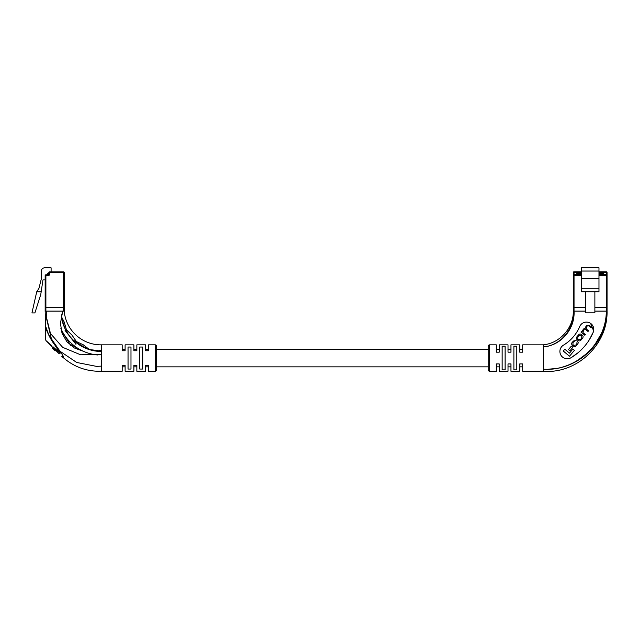 <?xml version="1.0" encoding="UTF-8"?>
<svg xmlns="http://www.w3.org/2000/svg" width="639" height="639" viewBox="0 0 639 639"><rect width="100%" height="100%" fill="white"/><g stroke="black" fill="none" stroke-linecap="round" stroke-linejoin="round"><path stroke-width="0.96" d="M522.694 344.844L522.694 349.245L519.755 349.245L519.755 344.844L519.755 352.177L522.694 352.177L522.694 344.844L543.23 344.844C559.892 343.271 573.654 327.831 573.311 311.097L573.311 272.518L573.311 311.097L585.484 311.097M510.952 344.844L510.952 349.245L508.021 349.245L508.021 344.844L508.021 352.177L510.952 352.177L510.952 344.844L519.755 344.844M499.219 344.844L499.219 349.245L496.287 349.245L496.287 344.844L496.287 352.177L499.219 352.177L499.219 344.844L508.021 344.844M488.212 349.245L156.651 349.245M148.583 349.245L145.652 349.245L145.652 344.844L145.652 350.747L148.583 350.747L148.583 344.844L148.583 349.245M136.85 349.245L133.91 349.245L133.91 344.844L133.91 350.747L136.85 350.747L136.85 344.844L136.85 349.245M125.108 349.245L122.177 349.245L122.177 344.844L122.177 350.747L125.108 350.747L125.108 344.844L125.108 349.245M522.694 371.251L522.694 366.85L519.755 366.85L519.755 371.251L519.755 363.918L522.694 363.918L522.694 371.251L543.23 371.251L543.23 344.844M510.952 371.251L510.952 366.85L508.021 366.85L508.021 371.251L508.021 363.918L510.952 363.918L510.952 371.251L519.755 371.251M499.219 371.251L499.219 366.85L496.287 366.85L496.287 371.251L496.287 363.918L499.219 363.918L499.219 371.251L508.021 371.251M488.212 366.85L156.651 366.85M155.189 371.251L155.189 344.844A1.47 1.47 0 0 1 156.651 346.314L156.651 369.781A1.47 1.47 0 0 1 155.189 371.251L148.583 371.251L148.583 366.85L145.652 366.85L145.652 371.251L136.85 371.251L136.85 365.348L133.91 365.348L133.91 371.251L125.108 371.251L125.108 365.348L122.177 365.348L122.177 371.251L101.633 371.251L101.633 344.844L122.177 344.844M136.85 371.251L136.85 366.85L133.91 366.85L133.91 371.251M125.108 371.251L125.108 366.85L122.177 366.85L122.177 371.251M97.783 354.972A44.011 44.011 0 0 1 60.785 328.198M61.28 315.914A40.345 40.345 0 0 0 101.345 351.45M45.888 307.431L45.153 307.431L45.153 275.521A0.735 0.735 0 0 1 45.888 274.794L48.452 274.794L48.82 272.589A0.735 0.735 0 0 1 49.554 271.855L63.493 271.855A0.735 0.735 0 0 1 64.227 272.589L64.227 307.431L63.493 307.431L63.493 272.589L49.554 272.589L49.554 274.427A1.102 1.102 0 0 1 48.452 275.521L45.888 275.521L45.888 307.431L63.493 307.431M45.153 279.922L42.957 279.922L40.752 294.595L34.881 312.934L31.95 312.934L36.719 291.807L38.931 288.365L41.343 278.828L41.343 271.12A3.299 3.299 0 0 1 44.642 267.821L51.096 267.821L51.096 271.855M48.82 273.692L47.574 273.692L47.574 274.794M36.719 291.807L41.168 291.807M48.82 274.299L47.765 274.299L47.765 274.794L48.133 273.931L48.82 273.931M87.407 348.966L77.247 342.959M65.058 328.742L61.616 318.166M99.668 351.418L92.312 350.428M75.961 344.325L65.058 330.403M46.351 311.097L46.407 312.727M54.69 344.804C49.826 338.598 45.984 329.604 45.704 326.513C46.04 329.804 49.85 338.582 54.69 344.804L60.13 353.199A0.735 0.423 135 0 1 59.092 353.718L45.92 340.547L59.092 353.718M60.13 353.199L54.69 348.279C43.14 337.735 43.14 337.735 54.69 348.279L53.133 346.889M51.447 345.364L45.92 340.547M139.781 347.041L139.781 369.054L142.713 369.054L142.713 347.041L139.781 347.041M128.048 347.041L128.048 369.054L130.979 369.054L130.979 347.041L128.048 347.041M155.189 344.844L148.583 344.844M145.652 344.844L136.85 344.844M133.91 344.844L125.108 344.844M148.583 371.251L148.583 365.348L145.652 365.348L145.652 371.251M45.153 311.097L45.153 307.359L64.227 307.359L64.227 311.097L45.153 311.097L45.696 326.385C45.529 332.599 57.981 347.496 63.173 356.059L63.269 357.505L63.173 356.059A0.735 0.503 -30.4 0 0 62.43 356.163L62.894 357.321L62.43 356.163A0.735 0.503 135 0 1 61.632 356.258M62.542 357.169L63.101 357.497C74.132 367.09 86.976 371.674 101.633 371.251M64.227 311.097C65.865 330.435 82.239 345.204 101.633 344.844M52.574 347.201L52.222 347.888L52.725 348.391L53.245 347.872M55.114 349.741L54.619 350.284L55.194 350.859L55.793 350.42M56.144 350.779L56.839 351.474M57.518 352.145L58.165 352.8M48.612 334.445L45.696 326.385L45.704 340.028M63.269 357.505A0.735 0.727 90 0 0 62.894 357.321L62.894 357.321A0.735 0.735 -45 0 1 62.486 357.121M61.344 316.401L62.734 311.097L60.417 323.422L62.055 333.223L66.823 341.665L74.268 347.943L83.637 351.394M96.96 351.21L101.633 349.98L96.952 351.21M46.607 311.097L46.224 317.271L51.495 339.245M60.242 351.394L76.736 362.481L96.457 366.371L101.633 366.115L96.457 366.371M46.224 316.441L50.473 333.526L62.63 347.312L80.626 354.797L101.633 354.246M54.619 350.284L55.138 349.765M54.595 350.26L52.725 348.391M581.378 272.518L574.038 272.518L574.038 271.783L581.378 271.783M598.983 271.783L606.315 271.783A0.735 0.735 0 0 1 607.05 272.518L607.05 307.359L606.315 307.359L607.05 307.359L607.05 272.518A0.735 0.735 0 0 0 606.315 271.783L606.315 272.518L598.983 272.518M581.378 275.449L574.038 275.449L574.038 307.359L585.484 307.359L573.311 307.359L574.038 307.359L574.038 311.097C575.156 328.678 561.162 345.691 543.23 346.913C560.986 345.563 574.541 328.438 573.311 311.097L574.038 311.097M594.877 311.097L606.315 311.097L606.315 307.359L594.877 307.359L606.315 307.359L606.315 275.449L598.983 275.449M603.599 274.714L603.599 273.62L598.983 273.62M585.484 312.862L594.877 312.862L594.877 291.735L585.484 291.735L585.484 312.862M585.484 291.735L581.378 291.735L581.378 267.749L598.983 267.749L598.983 291.735L594.877 291.735M581.378 288.285L598.983 288.285M581.378 278.748L598.983 278.748M581.378 273.62L576.753 273.62L576.753 274.714M574.038 271.783A0.735 0.735 0 0 0 573.311 272.518A0.735 0.735 0 0 1 574.038 271.783A0.735 0.735 0 0 0 573.311 272.518L574.038 272.518L574.038 275.449L573.311 275.449A0.735 0.735 0 0 1 574.038 274.714L581.378 274.714M598.983 274.714L606.315 274.714A0.735 0.735 0 0 1 607.05 275.449L606.315 275.449L606.315 274.347L603.599 274.347M581.378 274.227L577.265 274.227L581.378 273.859M598.983 273.859L603.464 274.227L603.464 274.714L603.096 273.859L598.983 274.227M576.897 274.714L576.897 274.227L576.897 274.714M563.486 345.14C570.875 340.659 576.282 334.469 579.693 326.577A39.61 39.61 0 0 1 563.486 345.14A7.333 7.333 0 0 0 567.24 358.783A7.333 7.333 0 0 0 570.986 357.752L569.181 358.519M496.287 344.844L489.682 344.844A1.47 1.47 0 0 0 488.212 346.314L488.212 369.781A1.47 1.47 0 0 0 489.682 371.251L496.287 371.251M502.15 369.877L502.15 346.218L505.09 346.218L505.09 369.877L502.15 369.877M516.823 369.877L513.892 369.877L513.892 346.218L516.823 346.218L516.823 369.877M543.23 369.182C575.547 371.515 606.323 343.854 606.315 311.097L607.05 311.097L607.05 307.359L607.05 311.097C606.914 343.926 575.923 371.626 543.23 369.182M577.999 352.792L570.986 357.752A54.283 54.283 0 0 0 593.2 332.304A7.333 7.333 0 0 0 589.318 322.687A7.333 7.333 0 0 0 579.693 326.577L580.38 325.315M590.572 323.374L593.631 330.922M593.2 332.304L589.238 339.908M600.979 334.229L594.949 344.493M586.985 353.383L577.241 360.636M555.131 368.567L548.621 369.19M577.065 361.011L582.305 357.616M602.297 332.711L603.823 328.781M573.343 312.719L573.015 317.575M573.007 317.655L571.777 323.23M569.125 329.548L567.089 332.855M606.315 311.097L607.05 311.097C607.985 344.605 576.618 374.166 543.23 371.251M577.001 342.081L576.881 343.862L575.963 344.964L573.806 345.395L572.999 344.717L572.943 342.656L573.934 341.458L576.114 340.435L573.407 341.026L572.496 342.113C571.378 343.087 571.362 344.165 572.432 345.348L573.295 346.066C574.725 346.833 575.691 346.729 576.202 345.747L577.424 344.285C578.439 343.143 578.463 342.208 577.488 341.458L577.001 342.081M581.498 331.457L580.995 332.056L584.845 335.275L585.388 334.628L582.968 332.607L583.559 329.932L585.675 329.54L588.008 331.489L588.551 330.842L586.267 328.941L586.658 326.225L588.567 325.722L591.075 327.823L591.554 327.24L589.062 325.155L586.298 325.586L585.156 328.39L583.407 329.045L581.961 331.817L581.498 331.457M577.376 336.274C576.154 337.504 576.082 338.646 577.161 339.708L578.007 340.411C579.238 341.29 580.356 341.01 581.346 339.589L582.121 338.662C583.343 337.432 583.415 336.282 582.337 335.227L581.49 334.517C580.26 333.646 579.142 333.917 578.151 335.339L577.376 336.274M569.884 350.843L572.864 347.273L571.402 346.05L568.422 349.613L569.884 350.843M563.263 351.019L569.501 356.227L574.421 350.332L572.895 349.062L569.493 353.143L564.78 349.206L563.263 351.019M580.987 335.195L578.838 335.587L577.736 336.913L577.736 339.093L578.511 339.732L580.651 339.349L581.762 338.023L581.762 335.842L580.987 335.195M48.452 275.521L48.82 274.427L49.554 274.427M45.153 275.521L45.888 275.521L45.888 274.794A0.735 0.735 0 0 0 45.153 275.521M48.82 272.589L49.554 272.589L49.554 271.855A0.735 0.735 0 0 0 48.82 272.589M63.493 271.855L63.493 272.589L64.227 272.589M48.133 273.931L48.133 274.794M45.888 307.359L45.888 311.097M63.493 307.359L63.493 311.097M53.364 349.03L53.876 348.511M581.378 271.048L598.983 271.048M573.311 274.347L576.753 274.347M607.05 274.347L606.315 274.347L606.315 272.518L607.05 272.518A0.735 0.735 0 0 0 606.315 271.783M603.096 274.714L603.464 274.227M576.897 274.227L577.265 274.714M489.682 344.844L489.682 371.251M70.865 345.627L65.186 336.433M65.226 336.481L61.695 332.128M77.607 348.271L69.795 343.998M89.62 349.709L83.302 344.82M67.247 332.671L64.267 322.16M83.342 344.844L74.683 340.747M64.283 322.2L61.368 316.553M97.208 350.484L89.452 349.573M71.967 335.076L66.312 329.66M98.582 350.851L97.184 350.476M78.142 344.109L71.943 335.044M46.328 311.097L46.351 312.175M46.351 312.112L46.407 312.767"/></g></svg>
